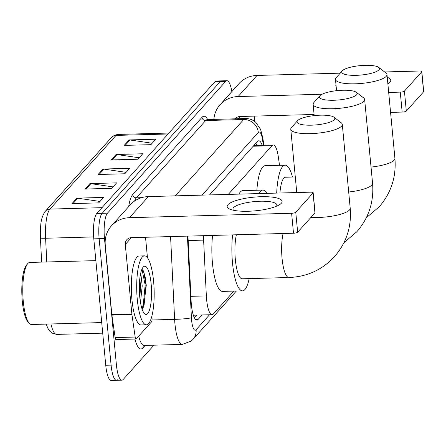 <?xml version="1.0" encoding="UTF-8"?>
<svg xmlns="http://www.w3.org/2000/svg" width="446" height="446" viewBox="0 0 446 446"><rect width="100%" height="100%" fill="white"/><g stroke="black" fill="none" stroke-linecap="round" stroke-linejoin="round"><path stroke-width="0.67" d="M203.521 235.683A20.694 5.218 88.4 0 0 203.616 240.121L206.347 295.904A20.694 5.218 88.4 0 0 206.598 299.456A20.694 5.218 88.4 0 0 212.056 314.686A20.694 5.218 88.4 0 0 213.383 313.956L233.882 291.093M279.542 165.31L278.315 156.836A20.694 5.218 88.4 0 0 273.259 144.989A20.694 5.218 88.4 0 0 271.937 145.719L228.263 194.411M187.961 236.107A20.694 5.218 88.4 0 0 188.006 237.149L191.144 301.301A20.694 5.218 88.4 0 0 191.395 304.847A20.694 5.218 88.4 0 0 196.853 320.083A20.694 5.218 88.4 0 0 198.175 319.347L202.116 314.96M153.942 345.176L123.202 379.451A20.694 5.218 -91.6 0 1 121.881 380.182A20.694 5.218 -91.6 0 1 116.423 364.951L104.475 238.56A20.694 5.218 -91.6 0 1 107.486 213.149L225.604 81.445A20.694 5.218 -91.6 0 1 226.925 80.715A20.694 5.218 -91.6 0 1 231.836 91.614M117.867 379.596A20.694 5.218 -91.6 0 1 116.545 380.327L111.205 380.471A20.694 5.218 -91.6 0 1 105.747 365.241L93.799 238.85L99.135 238.705A20.694 5.218 -91.6 0 1 102.145 213.294L220.263 81.59A20.694 5.218 -91.6 0 1 221.584 80.86A20.694 5.218 -91.6 0 0 220.263 81.59L102.145 213.294A20.694 5.218 -91.6 0 0 99.135 238.705L111.082 365.096L99.135 238.705L104.475 238.56M116.545 380.327A20.694 5.218 -91.6 0 1 111.082 365.096A20.694 5.218 -91.6 0 0 116.545 380.327L121.881 380.182M262.159 145.29A20.694 5.218 88.4 0 0 258.752 140.78A20.694 5.218 88.4 0 0 257.431 141.516L209.525 194.924M196.775 315.105L194.372 317.786M255.898 143.222A20.694 5.218 -91.6 0 1 256.818 145.441M41.617 262.109L40.435 237.963A22.629 5.703 -91.6 0 1 40.692 225.838C41.015 219.872 42.604 214.972 45.447 211.136L111.528 137.457A6.896 6.45 41.9 0 1 116.032 135.411L49.952 209.09A6.896 6.45 -138.1 0 0 45.447 211.136M93.799 238.85A20.694 5.218 -91.6 0 1 96.804 213.439L214.927 81.741A20.694 5.218 -91.6 0 1 216.249 81.005L226.925 80.715M129.095 139.938L155.793 139.213L150.899 144.666L124.2 145.396L129.095 139.938A5.519 5.162 -138.1 0 1 130.031 139.994L125.209 145.368M89.941 183.596L116.635 182.871L111.74 188.323L85.047 189.054L89.941 183.596A5.519 5.162 -138.1 0 1 90.878 183.652L86.056 189.026M76.89 198.152L103.584 197.422L98.689 202.88L71.996 203.605L76.89 198.152A5.519 5.162 -138.1 0 1 77.821 198.208L73.005 203.582M116.044 154.494L142.737 153.764L137.842 159.222L111.149 159.947L116.044 154.494A5.519 5.162 -138.1 0 1 116.98 154.55L112.158 159.924M102.993 169.045L129.686 168.315L124.791 173.773L98.098 174.503L102.993 169.045A5.519 5.162 -138.1 0 1 103.929 169.101L99.107 174.475M126.084 172.334L103.929 169.101M139.135 157.784L116.98 154.55M99.976 201.441L77.821 198.208M113.028 186.891L90.878 183.652M152.186 143.233L130.031 139.994M281.32 203.259A27.596 6.868 174.6 0 1 279.519 204.703A27.596 6.868 174.6 0 1 255.274 210.824A27.596 6.868 174.6 0 1 230.314 209.352A27.596 6.868 174.6 0 1 227.934 204.714A27.596 6.868 174.6 0 1 261.155 196.708A27.596 6.868 174.6 0 1 281.32 203.259M276.475 206.236A22.077 5.491 -5.4 0 0 276.894 204.982A22.077 5.491 -5.4 0 0 257.292 201.363A22.077 5.491 -5.4 0 0 233.565 207.641A22.077 5.491 -5.4 0 0 232.94 209.135A22.077 5.491 -5.4 0 0 233.593 210.289M151.924 315.896L152.041 318.243A3.451 0.87 88.4 0 1 151.495 321.884L136.242 338.893A3.451 0.87 88.4 0 1 136.019 339.016L115.999 339.562A3.451 0.87 -91.6 0 1 115.157 337.589L111.907 315.149A3.451 0.87 -91.6 0 1 111.84 314.586L105.267 245.032A27.596 25.807 41.9 0 1 111.416 225.877A27.596 25.807 41.9 0 1 129.446 217.693L291.612 213.272A3.451 0.859 -5.4 0 0 295.765 212.268L297.649 232.227A3.451 0.859 174.6 0 1 293.501 233.225L131.33 237.651A6.896 6.45 -138.1 0 0 126.826 239.697A6.896 6.45 -138.1 0 0 125.287 244.486L131.865 314.04A3.451 0.87 88.4 0 0 131.932 314.603L135.177 337.042A3.451 0.87 88.4 0 0 136.019 339.016M111.416 225.877L130.344 204.775A27.596 25.807 41.9 0 1 148.373 196.591L310.539 192.17A3.451 0.859 -5.4 0 1 313.159 192.756A3.451 0.859 -5.4 0 1 313.059 192.99L295.765 212.268M313.159 192.756L315.043 212.709A3.451 0.859 174.6 0 1 314.943 212.943L297.649 232.227M145.524 237.261L147.464 257.771M101.71 322.581L31.499 324.498A31.047 7.827 -91.6 0 1 29.43 323.478L28.148 322.185A29.665 7.476 -91.6 0 1 22.3 301.323A29.665 7.476 -91.6 0 1 26.587 264.924L27.797 263.558A31.047 7.827 -91.6 0 1 29.804 262.432L95.857 260.631M29.43 323.478A31.047 7.827 -91.6 0 1 23.309 301.652A31.047 7.827 -91.6 0 1 27.797 263.558M153.591 281.236A34.493 8.697 -91.6 0 1 146.377 324.811A34.493 8.697 -91.6 0 1 137.279 299.428A34.493 8.697 -91.6 0 1 144.493 255.853A34.493 8.697 -91.6 0 1 153.591 281.236M146.377 324.811L141.036 324.961A34.493 8.697 -91.6 0 1 131.938 299.573A34.493 8.697 -91.6 0 1 139.158 255.998L144.493 255.853M140.735 273.086L141.259 277.44A17.249 4.348 -91.6 0 0 140.323 275.11M139.726 296.696A24.145 6.088 -91.6 0 1 143.216 267.07A24.145 6.088 -91.6 0 1 151.144 283.963A24.145 6.088 -91.6 0 1 144.487 313.677A24.145 6.088 -91.6 0 1 139.726 296.696M142.034 308.939L143.718 306.642L146.288 285.133L143.573 271.079L142.079 269.462M139.838 297.833L140.535 286.031L139.815 278.599M140.479 302.466L142.207 285.981L141.259 277.44M139.375 291.216L139.347 285.407M143.356 307.344L144.069 305.237L146.009 284.922L143.517 270.984M141.94 308.665L143.238 305.259L145.173 284.944L142.151 270.159L141.733 269.735M334.26 119.679A18.972 4.722 -5.4 0 0 334.048 117.248A18.972 4.722 -5.4 0 0 315.495 115.481A18.972 4.722 -5.4 0 0 297.554 120.682A18.972 4.722 -5.4 0 0 297.543 120.699A18.972 4.722 -5.4 0 0 311.453 125.181A18.972 4.722 -5.4 0 0 334.26 119.679M334.048 117.248L341.274 122.834A25.868 6.439 174.6 0 1 342.294 124.401A25.868 6.439 174.6 0 1 341.564 126.151A25.868 6.439 174.6 0 1 313.755 133.505A25.868 6.439 174.6 0 1 290.781 129.268A25.868 6.439 174.6 0 1 291.489 127.539A25.868 6.439 174.6 0 1 291.511 127.517M236.363 234.786A25.868 6.523 88.4 0 0 235.36 259.75A25.868 6.523 88.4 0 0 242.184 278.789L288.897 277.518C307.071 276.771 322.268 269.819 334.494 256.651C346.453 242.819 351.693 226.674 350.216 208.215L342.294 124.401M249.175 278.599A37.943 9.567 -91.6 0 1 242.512 290.859A37.943 9.567 -91.6 0 1 232.505 262.934A37.943 9.567 -91.6 0 1 232.6 234.886M242.512 290.859L222.493 291.405A37.943 9.567 -91.6 0 1 212.486 263.48A37.943 9.567 -91.6 0 1 212.58 235.432M356.61 94.758A18.972 4.722 -5.4 0 0 356.399 92.328A18.972 4.722 -5.4 0 0 337.851 90.555A18.972 4.722 -5.4 0 0 319.91 95.762A18.972 4.722 -5.4 0 0 319.893 95.779A18.972 4.722 -5.4 0 0 333.803 100.261A18.972 4.722 -5.4 0 0 356.61 94.758M356.399 92.328L363.624 97.914A25.868 6.439 174.6 0 1 364.644 99.475A25.868 6.439 174.6 0 1 363.914 101.231A25.868 6.439 174.6 0 1 336.111 108.584A25.868 6.439 174.6 0 1 313.131 104.347A25.868 6.439 174.6 0 1 313.845 102.619A25.868 6.439 174.6 0 1 313.861 102.597M258.936 193.575A37.943 9.567 -91.6 0 1 262.794 190.08A37.943 9.567 -91.6 0 1 266.836 193.363M238.917 194.121A37.943 9.567 -91.6 0 1 242.775 190.626L262.794 190.08M378.961 69.838A18.972 4.722 -5.4 0 0 378.749 67.407A18.972 4.722 -5.4 0 0 360.201 65.634A18.972 4.722 -5.4 0 0 342.26 70.842A18.972 4.722 -5.4 0 0 342.244 70.858A18.972 4.722 -5.4 0 0 356.159 75.341A18.972 4.722 -5.4 0 0 378.961 69.838M378.749 67.407L385.974 72.993A25.868 6.439 174.6 0 1 386.994 74.554A25.868 6.439 174.6 0 1 386.264 76.311A25.868 6.439 174.6 0 1 358.461 83.664A25.868 6.439 174.6 0 1 335.487 79.427A25.868 6.439 174.6 0 1 336.195 77.699A25.868 6.439 174.6 0 1 336.217 77.671M295.291 176.956L285.473 177.229A25.868 6.523 88.4 0 0 279.915 193.006M276.693 193.09A37.943 9.567 -91.6 0 1 285.145 165.159A37.943 9.567 -91.6 0 1 292.47 177.034M256.868 190.241A37.943 9.567 -91.6 0 1 265.125 165.706L285.145 165.159M387.256 77.342A27.596 6.868 174.6 0 1 389.977 82.109A27.596 6.868 174.6 0 1 388.176 83.553A27.596 6.868 174.6 0 1 387.864 83.742M336.133 86.307A27.596 6.868 174.6 0 1 335.966 84.511M213.879 119.394A27.596 25.807 41.9 0 1 220.073 104.726A27.596 25.807 41.9 0 1 238.103 96.542L322.068 94.251M220.073 104.726L239 83.625A27.596 25.807 41.9 0 1 257.03 75.441L340.192 73.172M388.683 92.434L400.268 92.121A3.451 0.859 -5.4 0 0 404.422 91.118L406.312 111.076A3.451 0.859 174.6 0 1 402.158 112.074L390.573 112.392M421.715 71.839A3.451 0.859 -5.4 0 0 421.816 71.605L423.7 91.558A3.451 0.859 174.6 0 1 423.605 91.792L421.715 71.839L404.422 91.118M421.816 71.605A3.451 0.859 -5.4 0 0 419.195 71.02L384.642 71.962M423.605 91.792L406.312 111.076M314.09 114.477L239.993 116.501A6.896 6.45 -138.1 0 0 235.482 118.547A6.896 6.45 -138.1 0 0 235.259 118.814M254.181 116.116L254.688 121.446M190.899 296.328L206.347 295.904M188.173 240.545L203.616 240.121M253.194 146.232L271.937 145.719M195.493 319.42L198.175 319.347M187.415 236.118L191.406 317.725A13.798 3.479 88.4 0 0 191.574 320.094A13.798 3.479 88.4 0 0 196.095 329.761L209.553 314.753M196.095 329.761A13.798 12.901 -138.1 0 1 193.018 339.334L191.189 341.073L182.241 344.401A27.596 6.958 -91.6 0 1 174.966 324.097A27.596 6.958 -91.6 0 1 174.626 319.364L152.008 319.983M145.156 345.416L142.943 347.88A3.451 3.228 41.9 0 1 143.629 345.583M142.943 347.88A31.047 7.827 -91.6 0 1 134.909 339.049M138.706 336.145A27.596 6.958 88.4 0 0 144.203 345.444L143.712 345.488M128.688 206.621A31.047 7.827 -91.6 0 1 132.713 194.579L202.01 117.315A31.047 7.827 -91.6 0 1 207.669 119.567M107.486 213.149L96.804 213.439M116.423 364.951L105.747 365.241M225.604 81.445L214.927 81.741M141.616 197.667L136.364 197.812A27.596 6.958 88.4 0 0 134.592 201.035M191.406 317.725A13.798 1.143 177.2 0 1 174.626 319.364L170.578 236.581M175.222 195.861L243.7 119.511L205.662 120.548L136.364 197.812A3.451 3.228 41.9 0 1 132.713 194.579M263.341 145.262L262.555 139.86A13.798 3.479 88.4 0 0 258.306 132.451A13.798 12.901 -138.1 0 0 243.7 119.511A27.596 6.958 -91.6 0 1 245.462 118.536L207.423 119.573A27.596 6.958 88.4 0 0 205.662 120.548A3.451 3.228 41.9 0 1 202.01 117.315M258.306 132.451L202.088 195.125M263.876 145.245L262.867 138.249A13.798 5.62 171.8 0 1 262.555 139.86M111.528 137.457L114.471 135.233L117.794 134.436A27.596 6.958 88.4 0 0 116.032 135.411L168.058 133.995M101.978 207.674L49.952 209.09A27.596 6.958 88.4 0 0 45.603 238.242A6.896 0.569 177.2 0 1 40.435 237.963M93.643 236.932L45.603 238.242L46.769 261.969M50.933 323.969A27.596 6.958 88.4 0 0 56.703 334.405L102.714 333.151M148.373 196.591L129.446 217.693M314.943 212.943L313.059 192.99M131.419 237.651L125.287 244.486M111.84 314.586L131.865 314.04M293.501 233.225L291.612 213.272M131.932 314.603L111.907 315.149M115.157 337.589L135.177 337.042M144.549 273.827A27.596 6.958 -91.6 0 1 145.781 281.56M283.082 233.509A25.868 6.523 88.4 0 0 282.073 258.479A25.868 6.523 88.4 0 0 288.897 277.518M310.99 217.353A25.868 6.439 -5.4 0 0 349.486 209.966A25.868 6.439 -5.4 0 0 350.216 208.215M348.683 192.009A25.868 6.439 -5.4 0 0 371.836 185.045A25.868 6.439 -5.4 0 0 372.566 183.295L364.644 99.475M371.033 167.088A25.868 6.439 -5.4 0 0 394.186 160.125A25.868 6.439 -5.4 0 0 394.916 158.375L386.994 74.554M257.03 75.441L238.103 96.542M240.076 116.501L238.069 118.736M402.158 112.074L400.268 92.121M254.995 145.491L254.766 144.487M193.324 315.199L212.056 314.686M253.835 145.519L273.259 144.989M182.241 344.401L144.203 345.444M207.423 119.573L207.005 119.634M262.867 138.249L260.581 129.312L255.647 122.215C252.715 119.718 249.32 118.491 245.462 118.536M193.018 339.334L236.347 291.026M46.217 324.097L47.761 328.105L49.517 330.887L51.937 333.073L56.703 334.405M117.794 134.436L168.911 133.042M296.763 192.544L290.781 129.268M297.543 120.699L291.489 127.539M343.961 242.657L356.845 231.73C368.809 217.899 374.049 201.754 372.566 183.295M314.196 115.614L313.131 104.347M319.893 95.779L313.845 102.619M366.311 217.737L379.195 206.81C391.159 192.979 396.399 176.833 394.916 158.375M336.552 90.689L335.487 79.427M342.244 70.858L336.195 77.699"/></g></svg>
